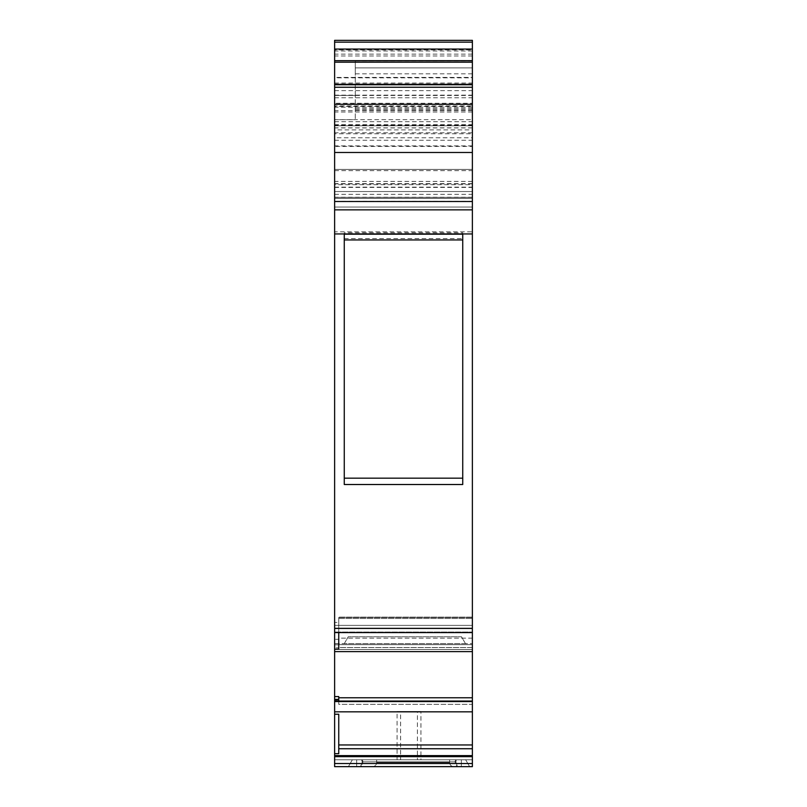 <?xml version="1.0" encoding="UTF-8"?>
<svg xmlns="http://www.w3.org/2000/svg" width="807" height="807" viewBox="0 0 807 807"><rect width="100%" height="100%" fill="white"/><g stroke="black" fill="none" stroke-linecap="round" stroke-linejoin="round"><path stroke-width="0.61" stroke-dasharray="4.04 3.03" d="M334.623 763.533L334.623 766.65L472.377 766.65L472.377 763.533L334.623 763.533L334.623 756.129L472.377 756.129L472.377 701.555L334.623 701.555L334.623 639.315L334.623 651.602L334.623 644.823L338.748 644.823L338.748 647.85L338.748 638.125L472.377 638.125L472.377 651.602L472.377 231.831L334.623 231.831L334.623 207.036L472.377 207.036L472.377 231.831M449.65 762.514A4.136 4.136 0 0 0 453.786 766.65L372.501 766.65L453.786 766.65A4.136 4.136 0 0 1 449.65 762.514L376.637 762.514A4.136 4.136 0 0 1 372.501 766.65A4.136 4.136 0 0 0 376.637 762.514L449.65 762.514L376.637 762.514L449.65 762.514L449.65 759.76L449.65 762.514M334.623 146.42L334.623 104.527L472.377 104.527L472.377 127.91L472.377 105.909L334.623 105.909L334.623 127.91L334.623 125.761L472.377 125.761L472.377 146.42L334.623 146.42L334.623 191.541L472.377 191.541L334.623 191.541L334.623 119.658L472.377 119.658L472.377 106.423L334.623 106.423L334.623 119.658M334.623 124.692L472.377 124.692L472.377 191.541L334.623 191.541L334.623 77.835L472.377 77.835L472.377 191.541L472.377 77.411L334.623 77.411L334.623 42.146L334.623 104.527M472.377 132.772L334.623 132.772L334.623 198.451L334.623 169.409L472.377 169.409L334.623 169.409L472.377 169.409L472.377 184.702L334.623 184.702L334.623 169.409L472.377 169.409L472.377 83.958L334.623 83.958L334.623 50.982L334.623 77.835M334.623 132.772L334.623 83.958M472.377 73.81L355.282 73.81L355.282 95.458L334.623 95.458L334.623 207.036L472.377 207.036L472.377 40.35M472.377 54.13L334.623 54.13L334.623 95.458L355.282 95.458L355.282 119.708L355.282 61.009L355.282 67.899L472.377 67.899L472.377 61.009L472.377 67.899L355.282 67.899L355.282 73.81M376.637 759.76L376.637 762.514L376.637 759.76L449.65 759.76L376.637 759.76M334.623 628.522L334.623 632.052L334.623 628.522M472.377 756.129L472.377 763.533M338.748 748.735L338.748 714.235L338.748 753.667L334.623 753.667L334.623 714.235L338.748 714.235L338.748 753.667L338.748 748.735L472.377 748.735M334.623 701.233L338.748 701.051L338.748 701.666L338.748 696.572L338.748 697.762L472.377 697.762L472.377 638.125L472.377 644.682L338.748 644.682L338.748 638.125L338.748 649.332L338.748 647.527L472.377 647.527L472.377 649.504L472.377 644.682L472.377 647.527L338.748 647.527L338.748 644.682L472.377 644.682L472.377 638.125L338.748 638.125L338.748 639.315L334.623 639.315L338.748 639.315L338.748 643.683L334.623 643.683L338.748 643.683L338.748 644.823L334.623 644.823L334.623 651.602L472.377 651.602L472.377 649.504L472.377 651.602M428.063 766.65L472.377 766.65L472.377 643.653L472.377 766.65L334.623 766.65L334.623 759.76L334.623 766.65L389.963 766.65L361.304 766.65L362.968 761.879L361.304 766.65L456.712 766.65L455.057 761.879L362.968 761.879L455.057 761.879L455.662 759.76L461.362 759.76L455.662 759.76L455.057 761.879L456.712 766.65L389.963 766.65M334.623 753.667L334.623 756.129M338.748 632.567L338.748 649.211L338.748 617.123L338.748 622.439L334.623 622.439L338.748 622.439L338.748 649.211L334.623 649.211L334.623 231.831M334.623 97.768L334.623 103.246L472.377 103.246L472.377 97.768L334.623 97.768L334.623 84.432L472.377 84.432L472.377 106.423M334.623 105.909L334.623 103.246M334.623 106.423L334.623 84.432M334.623 187.406L472.377 187.406L472.377 191.541L334.623 191.541L334.623 77.411M334.623 184.702L334.623 137.765L472.377 137.765L472.377 133.77L334.623 133.77L334.623 137.765M334.623 133.77L334.623 129.897L472.377 129.897L472.377 125.761L334.623 125.761L334.623 129.897M334.623 54.13L334.623 40.35M334.623 649.211L334.623 651.602M334.623 701.555L334.623 714.235M334.623 643.653L334.623 759.76L334.623 643.653L344.266 643.653L334.623 643.653M465.488 643.653L344.266 643.653L472.377 643.653L465.488 643.653L461.513 636.763L348.241 636.763L461.513 636.763L465.488 643.653M338.748 701.233L338.748 699.376L338.748 700.93L338.748 700.133L334.623 700.133L338.748 700.133L338.748 700.93L334.623 700.93L338.748 700.93L338.748 696.572L334.623 696.572M338.748 649.332L338.748 647.85L334.623 647.85L338.748 647.85L338.748 649.332L334.623 649.332L338.748 649.332M472.377 97.768L472.377 84.432M472.377 187.406L472.377 146.42M472.377 77.835L472.377 83.958M472.377 145.885L334.623 145.885M334.623 140.267L472.377 140.267L472.377 184.702M472.377 104.527L472.377 49.943L334.623 49.943M462.734 484.513L344.266 484.513L344.266 232.789L462.734 232.789L462.734 484.513M344.266 643.653L348.241 636.763L344.266 643.653M338.748 701.555L338.748 704.319L472.377 704.319L472.377 701.555M338.748 697.762L338.748 704.319L338.748 701.666L472.377 701.666L338.748 701.666L338.748 704.319L472.377 704.319L472.377 697.762M472.377 632.052L472.377 632.567L472.377 632.052L334.623 632.052L472.377 632.052M472.377 77.411L472.377 49.943M472.377 129.897L472.377 133.77M472.377 137.765L472.377 140.267M472.377 119.658L472.377 124.692M472.377 103.246L472.377 105.909M469.624 766.65L465.649 759.76L461.362 759.76L465.649 759.76L469.624 766.65L465.649 759.76L456.419 759.76L455.824 761.879L362.192 761.879L360.517 766.65L362.192 761.879L455.824 761.879L457.498 766.65L455.824 761.879L456.419 759.76L465.649 759.76L469.624 766.65M362.968 761.879L362.363 759.76L352.377 759.76L362.363 759.76L362.968 761.879M348.392 766.65L352.377 759.76L348.392 766.65L352.377 759.76L356.664 759.76L352.377 759.76L348.392 766.65M344.266 234.171L344.266 232.789M462.734 234.171L462.734 478.178L344.266 478.178M334.623 42.146L472.377 42.146L334.623 42.146M334.623 198.451L472.377 198.451L334.623 198.451M334.623 197.392L472.377 197.392L334.623 197.392M472.377 107.281L334.623 107.281M462.734 478.178L462.734 232.789M344.266 238.569L462.734 238.569M388.076 766.65L429.949 766.65M362.192 761.879L361.597 759.76L356.664 759.76L361.597 759.76L362.192 761.879M472.377 711.845L334.623 711.845M417.421 759.76L362.363 759.76L400.605 759.76L400.605 711.542L417.421 711.542L417.421 759.76L400.605 759.76M472.377 110.609L334.623 110.609M397.084 759.76L456.419 759.76L420.941 759.76L420.941 711.542L397.084 711.542L397.084 759.76L420.941 759.76M472.377 61.009L355.282 61.009M400.605 711.542L417.421 711.542M472.377 111.981L334.623 111.981M334.623 90.636L472.377 90.636M472.377 125.761L334.623 125.761M420.941 711.542L397.084 711.542M334.623 121.696L472.377 121.696M334.623 83.05L472.377 83.05M334.623 628.058L472.377 628.058L334.623 628.058M334.623 759.76L472.377 759.76L334.623 759.76M334.623 95.135L472.377 95.135M472.377 84.614L334.623 84.614M472.377 183.875L334.623 183.875M334.623 187.143L472.377 187.143M472.377 181.404L334.623 181.404M334.623 194.326L472.377 194.326M334.623 170.62L472.377 170.62M472.377 197.241L334.623 197.241M472.377 183.613L334.623 183.613M334.623 119.708L355.282 119.708M472.377 109.823L355.282 109.823M334.623 201.346L472.377 201.346M334.623 628.431L472.377 628.431M338.748 699.74L334.623 699.74M461.362 766.65L461.362 759.76L461.362 766.65M356.664 759.76L356.664 766.65L356.664 759.76M472.377 127.859L334.623 127.859M472.377 55.976L334.623 55.976M472.377 108.622L355.282 108.622M338.748 618.505L472.377 618.505L338.748 618.505M338.748 744.962L472.377 744.962M472.377 125.156L334.623 125.156M472.377 649.504L334.623 649.504L472.377 649.504M338.748 617.496L472.377 617.496L338.748 617.496M472.377 756.421L334.623 756.421L472.377 756.421M472.377 625.364L334.623 625.364L472.377 625.364M334.623 756.593L472.377 756.593L334.623 756.593M472.377 95.458L355.282 95.458M472.377 50.982L334.623 50.982M338.748 699.376L334.623 699.376M472.377 632.567L334.623 632.567M472.377 127.91L334.623 127.91M472.377 617.123L338.748 617.123L472.377 617.123M472.377 701.051L338.748 701.051M472.377 756.966L334.623 756.966L472.377 756.966M472.377 755.614L334.623 755.614"/><path stroke-width="1.21" d="M334.623 755.614L334.623 753.667L338.748 753.667L338.748 714.235L334.623 714.235L334.623 701.555L472.377 701.555L472.377 755.614L334.623 755.614L334.623 763.533L472.377 763.533L472.377 755.614M472.377 763.533L472.377 766.65L334.623 766.65L334.623 763.533M334.623 714.235L334.623 753.667M334.623 104.274L472.377 104.274L472.377 87.267L334.623 87.267L334.623 233.939L472.377 233.939L472.377 651.602L334.623 651.602L334.623 701.555M334.623 651.602L334.623 649.211L338.748 649.211L338.748 632.567M334.623 233.939L334.623 649.211M334.623 87.267L334.623 84.745L472.377 84.745L472.377 87.267M472.377 40.35L334.623 40.35L472.377 40.35L472.377 84.432L334.623 84.745M334.623 84.432L334.623 49.066L472.377 49.066M334.623 40.35L334.623 49.066M338.748 701.555L338.748 699.376L334.623 699.376M334.623 696.572L338.748 696.572L338.748 699.376M472.377 651.602L472.377 697.762L338.748 697.762M462.734 234.171L344.266 234.171L344.266 484.513L462.734 484.513L462.734 234.171M472.377 233.939L472.377 209.87L334.623 209.87M472.377 104.274L472.377 209.87M472.377 697.762L472.377 701.051L338.748 701.051M472.377 701.555L472.377 701.051M462.734 239.951L344.266 239.951M344.266 478.178L462.734 478.178M472.377 42.146L334.623 42.146L472.377 42.146M334.623 711.845L472.377 711.845M472.377 756.129L334.623 756.129M472.377 60.676L334.623 60.676M472.377 62.189L334.623 62.189M334.623 84.342L472.377 84.342M472.377 748.735L338.748 748.735M338.748 701.233L334.623 701.233M338.748 699.74L334.623 699.74M472.377 628.431L334.623 628.431M334.623 201.508L472.377 201.508M334.623 152.493L472.377 152.493M472.377 744.962L338.748 744.962M472.377 632.567L334.623 632.567"/></g></svg>
